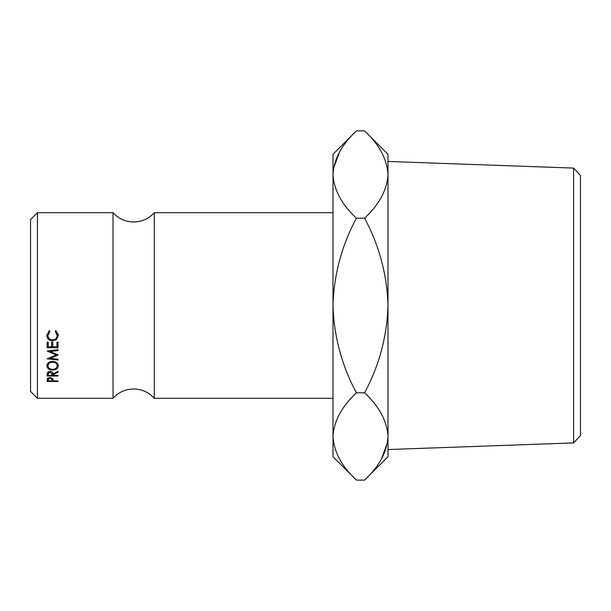 <?xml version="1.0" encoding="UTF-8"?>
<svg xmlns="http://www.w3.org/2000/svg" width="611" height="611" viewBox="0 0 611 611"><rect width="100%" height="100%" fill="white"/><g stroke="black" fill="none" stroke-linecap="round" stroke-linejoin="round"><path stroke-width="0.92" d="M113.035 305.5L113.035 212.704C118.572 218.761 125.446 221.862 133.656 222.014C141.867 221.862 148.74 218.761 154.278 212.704L154.278 398.296C148.74 392.239 141.867 389.138 133.656 388.986C125.446 389.138 118.572 392.239 113.035 398.296L113.035 305.5M573.584 168.086L580.45 175.464L580.45 435.536L573.584 442.914L573.584 168.086L387.985 161.464L387.985 449.543L573.584 442.914M37.424 398.296L30.55 391.422L30.55 219.578L37.424 212.704L37.424 398.296L113.035 398.296M332.995 436.46C333.889 421.132 341.686 406.575 356.389 392.812C341.725 365.416 333.927 336.31 332.995 305.5L332.995 456.723L356.389 480.116C341.77 466.521 333.965 451.972 332.995 436.46L333.476 442.494M364.591 130.884L387.985 154.278L387.985 174.54C387.091 189.868 379.294 204.425 364.591 218.188L356.389 218.188C341.74 245.507 333.942 274.614 332.995 305.5L332.995 174.54C333.889 159.204 341.686 144.654 356.389 130.884L364.591 130.884C379.21 144.479 387.015 159.028 387.985 174.54L387.504 168.506M356.389 130.884L332.995 154.278L332.995 174.54C333.965 190.052 341.77 204.601 356.389 218.188M47.131 347.735L47.131 342.168L48.254 342.168L48.254 346.865L51.607 346.865L51.607 342.168L52.729 342.168L52.729 346.865L56.922 346.865L56.922 342.168L58.045 342.168L58.045 347.735L47.131 347.735M58.045 355.06L50.178 358.351L58.045 359.207L58.045 360.009L58.045 359.207M58.045 360.009L47.131 358.833L56.09 354.968L47.131 350.989L58.045 349.721L58.045 350.584L50.194 351.493L58.045 354.869M53.012 374.841L53.012 375.368L58.045 375.368L58.045 376.009L47.131 376.009L47.284 372.893L50.049 371.366C52.164 371.587 53.149 372.473 53.012 374.031L58.045 371.267L58.045 372.114L53.012 374.841L53.012 374.031M46.856 365.882C47.131 363.148 49.04 361.636 52.584 361.361C56.09 361.628 58.007 363.117 58.328 365.813C58.03 368.441 56.128 369.854 52.638 370.067C49.132 369.884 47.2 368.486 46.856 365.882M49.132 330.841L49.789 331.658L47.971 335.439C48.154 338.189 49.697 339.701 52.599 339.968C55.509 339.693 57.044 338.166 57.205 335.378L55.387 331.658L56.036 330.841L58.328 335.37L56.418 339.594L52.523 340.877C48.987 340.571 47.093 338.738 46.856 335.386L49.132 330.841M47.131 381.493L47.299 378.744L50.056 377.445L52.829 378.797L53.012 380.928L58.045 380.928L58.045 381.493L47.131 381.493L47.131 380.241M339.464 152.192L333.476 168.506M364.591 218.188C379.255 245.584 387.053 274.69 387.985 305.5C387.038 336.386 379.24 365.493 364.591 392.812C379.21 406.399 387.015 420.948 387.985 436.46L387.985 456.723L364.591 480.116L356.389 480.116M387.985 436.46C387.091 451.796 379.294 466.346 364.591 480.116M381.516 458.808L387.504 442.494M364.591 392.812L356.389 392.812M58.045 381.493L58.045 380.928M52.775 378.675L51.912 378.675M48.254 378.675L47.33 378.675M50.064 378.056L48.254 379.744L48.254 380.928L51.889 380.928L51.912 379.798L50.064 377.445M48.254 379.744L48.254 377.812M49.789 330.696L47.971 334.332L47.971 335.439M57.205 335.378L57.205 334.27L55.387 330.696M58.328 334.263L55.845 338.715M56.418 339.594L56.418 338.334M52.523 340.877L52.523 339.571M49.338 338.715L46.879 334.813M58.144 364.675L57.19 366.088M52.638 370.067L52.638 369.365C55.464 369.166 56.983 367.99 57.205 365.844C56.999 363.606 55.456 362.369 52.584 362.14C49.72 362.392 48.185 363.629 47.971 365.844C48.216 368.005 49.774 369.181 52.63 369.365M47.986 366.088L47.039 364.691M48.025 363.117L47.971 365.844M57.205 365.844L57.159 363.125M52.584 361.361L52.584 362.14M58.045 372.114L58.045 371.267M58.045 376.009L58.045 375.368M52.958 373.397L51.904 373.397M48.254 373.397L47.192 373.397M50.049 372.046L48.254 374.001L48.254 375.368L51.889 375.368L51.904 374.039L50.049 372.046L50.049 371.366M48.254 374.001L48.254 371.465M50.178 357.458L50.178 358.351M50.194 350.63L50.194 351.493M56.09 354.036L56.09 354.968M58.045 346.17L56.922 346.17M52.729 346.17L51.607 346.17M48.254 346.17L47.131 346.17M113.035 212.704L37.424 212.704M332.995 212.704L154.278 212.704M332.995 398.296L154.278 398.296"/></g></svg>
